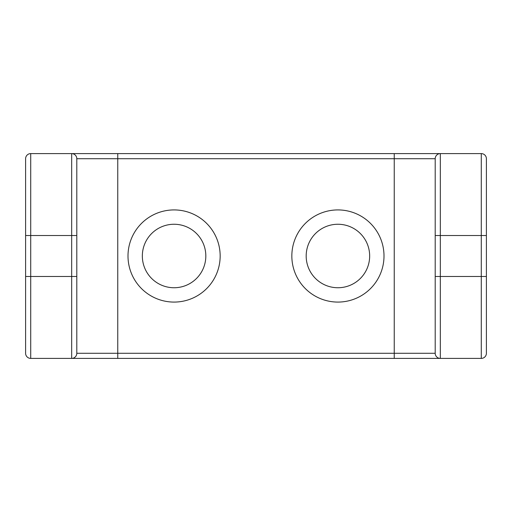 <?xml version="1.0" encoding="UTF-8"?>
<svg xmlns="http://www.w3.org/2000/svg" width="512" height="512" viewBox="0 0 512 512"><rect width="100%" height="100%" fill="white"/><g stroke="black" fill="none" stroke-linecap="round" stroke-linejoin="round"><path stroke-width="0.77" d="M394.24 358.4L394.24 353.28L76.8 353.28A5.12 5.12 0 0 1 71.68 358.4L481.28 358.4A5.12 5.12 0 0 0 486.4 353.28L486.4 158.72A5.12 5.12 0 0 0 481.28 153.6L440.32 153.6L440.32 235.52L435.2 235.52L435.2 158.72A5.12 5.12 0 0 1 440.32 153.6L30.72 153.6A5.12 5.12 0 0 0 25.6 158.72L25.6 353.28A5.12 5.12 0 0 0 30.72 358.4L71.68 358.4A5.12 5.12 0 0 0 76.8 353.28L76.8 158.72A5.12 5.12 0 0 0 71.68 153.6A5.12 5.12 0 0 1 76.8 158.72L117.76 158.72L117.76 153.6M128 256A46.08 46.08 0 0 1 174.08 209.92A46.08 46.08 0 0 1 220.16 256A46.08 46.08 0 0 1 174.08 302.08A46.08 46.08 0 0 1 128 256M486.4 276.48L435.2 276.48L435.2 158.72L394.24 158.72L394.24 153.6M435.2 276.48L435.2 353.28L435.2 276.48M486.4 235.52L440.32 235.52L440.32 358.4A5.12 5.12 0 0 1 435.2 353.28A5.12 5.12 0 0 0 440.32 358.4A5.12 5.12 0 0 1 435.2 353.28L394.24 353.28L394.24 158.72L117.76 158.72L117.76 358.4M25.6 208.896L25.6 235.52L30.72 235.52L30.72 358.4A5.12 5.12 0 0 1 25.6 353.28M337.92 209.92A46.08 46.08 0 0 1 384 256A46.08 46.08 0 0 1 337.92 302.08A46.08 46.08 0 0 1 291.84 256A46.08 46.08 0 0 1 337.92 209.92M205.824 256A31.744 31.744 0 0 1 174.08 287.744A31.744 31.744 0 0 1 142.336 256A31.744 31.744 0 0 1 174.08 224.256A31.744 31.744 0 0 1 205.824 256M369.664 256A31.744 31.744 0 0 1 322.048 283.488A31.744 31.744 0 0 1 322.048 228.512A31.744 31.744 0 0 1 369.664 256M486.4 158.72A5.12 5.12 0 0 0 481.28 153.6L481.28 358.4M25.6 276.48L71.68 276.48L71.68 153.6M76.8 235.52L30.72 235.52L30.72 153.6A5.12 5.12 0 0 0 25.6 158.72M76.8 276.48L71.68 276.48L71.68 358.4"/></g></svg>
